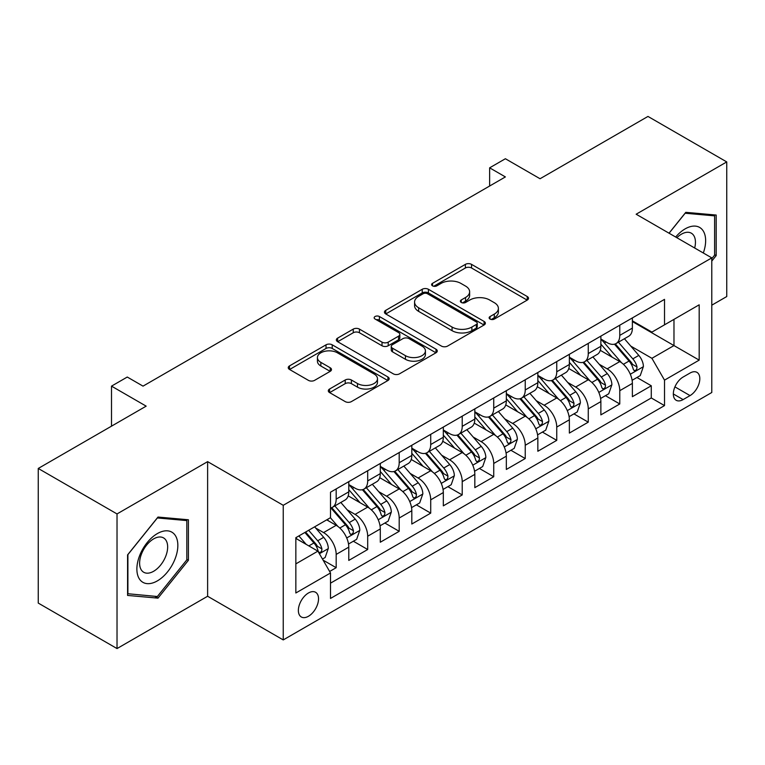 <?xml version="1.0" encoding="UTF-8"?>
<svg xmlns="http://www.w3.org/2000/svg" width="765" height="765" viewBox="0 0 765 765"><rect width="100%" height="100%" fill="white"/><g stroke="black" fill="none" stroke-linecap="round" stroke-linejoin="round"><path stroke-width="1.15" d="M490.04 319.062A3.06 1.769 0 0 0 494.372 319.062L527.228 300.09A4.37 2.525 0 0 0 528.51 298.302A4.37 2.525 0 0 0 527.228 296.514L471.556 264.374A4.37 2.525 0 0 0 465.369 264.374L432.512 283.346A3.06 1.769 0 0 0 431.613 284.599A3.06 1.769 0 0 0 432.512 285.842A3.06 1.769 0 0 0 436.844 285.842L441.089 283.394A14 8.08 0 0 1 460.884 283.394L465.531 286.072A14 8.08 0 0 1 469.624 291.781A14 8.08 0 0 1 465.531 297.499L461.276 299.957A3.06 1.769 0 0 0 460.377 301.2A3.06 1.769 0 0 0 461.276 302.452A3.06 1.769 0 0 0 465.608 302.452L469.853 299.995A14 8.08 0 0 1 489.648 299.995L494.295 302.672A14 8.08 0 0 1 498.388 308.391A14 8.08 0 0 1 494.295 314.109L490.04 316.557A3.06 1.769 0 0 0 489.141 317.81A3.06 1.769 0 0 0 490.04 319.062L490.04 316.557M308.448 616.274A14.258 8.233 120 0 0 317.762 603.709A14.258 8.233 120 0 0 315.582 592.282A14.258 8.233 120 0 0 308.448 592.99A14.258 8.233 120 0 0 299.134 605.555A14.258 8.233 120 0 0 301.324 616.982A14.258 8.233 120 0 0 308.448 616.274M329.591 389.012A4.37 2.525 0 0 0 328.309 390.8A4.37 2.525 0 0 0 329.591 392.588L345.216 401.606A4.37 2.525 0 0 0 351.393 401.606L387.893 380.53A4.37 2.525 0 0 0 389.175 378.752A4.37 2.525 0 0 0 387.893 376.963L332.22 344.824A4.37 2.525 0 0 0 326.033 344.824L289.543 365.89A4.37 2.525 0 0 0 288.262 367.678A4.37 2.525 0 0 0 289.543 369.466L308.41 380.358A4.37 2.525 0 0 0 314.587 380.358L330.212 371.341A4.37 2.525 0 0 0 331.494 369.552A4.37 2.525 0 0 0 330.212 367.764L320.851 362.361A11.705 6.751 0 0 1 317.427 357.59A11.705 6.751 0 0 1 324.647 351.345A11.705 6.751 0 0 1 337.403 352.808L374.056 373.97A11.705 6.751 0 0 1 377.48 378.752A11.705 6.751 0 0 1 370.26 384.986A11.705 6.751 0 0 1 357.504 383.523L351.393 379.995A4.37 2.525 0 0 0 345.216 379.995L329.591 389.012L329.591 392.588M711.785 305.187L726.75 296.543L726.75 161.922L647.974 116.433L540.052 178.742L505.388 158.738L489.638 167.831L505.388 176.925L143.026 386.134L127.267 377.04L111.508 386.134L111.508 426.162M117.026 513.937L117.026 648.567L207.621 596.26L207.621 461.639L117.026 513.937L38.25 468.457L146.172 406.148L111.508 386.134M207.621 461.639L283.241 505.302L711.785 257.882L711.785 392.502L283.241 639.923L283.241 505.302M726.75 161.922L636.155 214.219L711.785 257.882M441.405 346.067A4.37 2.525 0 0 0 447.592 346.067L484.082 325.001A4.37 2.525 0 0 0 485.364 323.213A4.37 2.525 0 0 0 484.082 321.424L428.41 289.285A4.37 2.525 0 0 0 422.223 289.285L385.732 310.351A4.37 2.525 0 0 0 384.451 312.139A4.37 2.525 0 0 0 385.732 313.927L441.405 346.067M376.284 319.722A3.06 1.769 0 0 1 379.392 320.153L379.392 316.519L435.993 349.194A4.37 2.525 0 0 1 437.274 350.982A4.37 2.525 0 0 1 435.993 352.77L399.493 373.836A4.37 2.525 0 0 1 393.306 373.836L337.633 341.697L337.633 338.12A4.37 2.525 0 0 0 336.351 339.909A4.37 2.525 0 0 0 337.633 341.697M337.633 338.12L353.258 329.103A4.37 2.525 0 0 1 359.435 329.103L382.022 342.137A4.37 2.525 0 0 0 388.199 342.137L398.565 336.16A4.37 2.525 0 0 0 399.846 334.372A4.37 2.525 0 0 0 398.565 332.584L375.06 319.015A3.06 1.769 0 0 1 374.161 317.762A3.06 1.769 0 0 1 376.055 316.136A3.06 1.769 0 0 1 379.392 316.519M117.026 648.567L38.25 603.078L38.25 468.457M329.639 571.474L336.179 567.697L323.107 560.152M315.668 528.022L323.576 532.583A17.825 10.289 60 0 1 336.179 554.415L348.783 547.138L348.783 560.42L367.688 549.509L353.353 541.228M347.176 509.825L355.084 514.396A17.825 10.289 60 0 1 367.688 536.227L380.291 528.95L380.291 542.232L399.196 531.312L384.862 523.04M378.685 491.637L386.593 496.198A17.825 10.289 60 0 1 399.196 518.029L411.809 510.752L411.809 524.035L430.714 513.124L416.37 504.843M410.193 473.439L418.111 478.01A17.825 10.289 60 0 1 430.714 499.841L443.318 492.564L443.318 505.847L462.223 494.926L447.888 486.655M441.701 455.252L449.619 459.813A17.825 10.289 60 0 1 462.223 481.644L474.826 474.367L474.826 487.649L493.731 476.738L479.397 468.457M473.219 437.054L481.128 441.625A17.825 10.289 60 0 1 493.731 463.456L506.334 456.179L506.334 469.461L525.239 458.541L510.905 450.269M504.728 418.866L512.636 423.437A17.825 10.289 60 0 1 525.239 445.268L537.843 437.991L537.843 451.264L556.748 440.353L542.414 432.072M536.236 400.669L544.144 405.24A17.825 10.289 60 0 1 556.748 427.071L569.361 419.794L569.361 433.076L588.266 422.156L573.922 413.884M567.745 382.481L575.663 387.052A17.825 10.289 60 0 1 588.266 408.883L600.869 401.606L600.869 414.879L619.774 403.968L619.774 390.686A17.825 10.289 -120 0 0 607.171 368.854L599.253 364.293M605.431 395.687L619.774 403.968M348.783 547.138A17.825 10.289 -120 0 0 336.179 525.306L326.722 519.856M380.291 528.95A17.825 10.289 -120 0 0 367.688 507.119L348.199 495.863M411.809 510.752A17.825 10.289 -120 0 0 399.196 488.921L379.717 477.676M443.318 492.564A17.825 10.289 -120 0 0 430.714 470.733L411.226 459.478M474.826 474.367A17.825 10.289 -120 0 0 462.223 452.545L442.734 441.29M506.334 456.179A17.825 10.289 -120 0 0 493.731 434.348L474.243 423.102M537.843 437.991A17.825 10.289 -120 0 0 525.239 416.16L505.751 404.905M569.361 419.794A17.825 10.289 -120 0 0 556.748 397.963L537.269 386.717M600.869 401.606A17.825 10.289 -120 0 0 588.266 379.775L568.778 368.52M690.04 373.043L683.107 377.04A13.818 7.975 120 0 0 674.08 389.213A13.818 7.975 120 0 0 676.203 400.286A13.818 7.975 120 0 0 683.107 399.598L690.04 395.601A13.818 7.975 120 0 0 699.067 383.428A13.818 7.975 120 0 0 696.944 372.354A13.818 7.975 120 0 0 690.04 373.043M295.845 563.881L317.905 551.144L330.509 572.975L330.509 598.44L664.517 405.603L664.517 380.138L651.914 358.307L630.771 346.096M330.509 572.975L295.845 592.99L295.845 537.68L330.509 517.666L330.509 492.201L664.517 299.364L664.517 324.829L699.181 304.814L699.181 360.124L664.517 380.138M348.783 484.561L355.084 488.194A17.825 10.289 60 0 0 363.997 489.084L376.6 481.807A17.825 10.289 -120 0 0 380.291 473.64L380.291 463.456M380.291 466.363L386.593 470.006A17.825 10.289 60 0 0 395.505 470.886L408.108 463.609A17.825 10.289 -120 0 0 411.809 455.452L411.809 445.259M411.809 448.175L418.111 451.809A17.825 10.289 60 0 0 427.023 452.698L439.626 445.421A17.825 10.289 -120 0 0 443.318 437.255L443.318 427.071M443.318 429.978L449.619 433.621A17.825 10.289 60 0 0 458.531 434.501L471.135 427.224A17.825 10.289 -120 0 0 474.826 419.067L474.826 408.873M474.826 411.79L481.128 415.424A17.825 10.289 60 0 0 490.04 416.313L502.643 409.036A17.825 10.289 -120 0 0 506.334 400.87L506.334 390.686M506.334 393.593L512.636 397.236A17.825 10.289 60 0 0 521.548 398.116L534.152 390.839A17.825 10.289 -120 0 0 537.843 382.682L537.843 372.498M537.843 375.405L544.144 379.048A17.825 10.289 60 0 0 553.057 379.928L565.66 372.651A17.825 10.289 -120 0 0 569.361 364.494L569.361 354.3M569.361 357.217L575.663 360.851A17.825 10.289 60 0 0 584.575 361.73L597.178 354.453A17.825 10.289 -120 0 0 600.869 346.296L600.869 336.112M330.509 583.16L651.283 397.963L651.283 385.78L632.378 396.691L632.378 383.408A17.825 10.289 -120 0 0 619.774 361.577L600.286 350.332M600.869 339.019L607.171 342.663A17.825 10.289 -120 0 0 616.083 343.542A17.825 10.289 -120 0 0 619.774 335.386L619.774 325.192M616.083 343.542L628.687 336.265A17.825 10.289 -120 0 0 632.378 328.108L632.378 317.915M336.179 488.921L336.179 499.115A17.825 10.289 60 0 1 332.488 507.272A17.825 10.289 60 0 1 330.509 507.989M332.488 507.272L345.091 499.994A17.825 10.289 -120 0 0 348.783 491.838L348.783 481.644M367.688 470.733L367.688 480.917A17.825 10.289 60 0 1 363.997 489.084M399.196 452.536L399.196 462.729A17.825 10.289 60 0 1 395.505 470.886M430.714 434.348L430.714 444.532A17.825 10.289 60 0 1 427.023 452.698M462.223 416.15L462.223 426.344A17.825 10.289 60 0 1 458.531 434.501M493.731 397.963L493.731 408.147A17.825 10.289 60 0 1 490.04 416.313M525.239 379.775L525.239 389.959A17.825 10.289 60 0 1 521.548 398.116M556.748 361.577L556.748 371.771A17.825 10.289 60 0 1 553.057 379.928M588.266 343.389L588.266 353.573A17.825 10.289 60 0 1 584.575 361.73M588.266 408.883L588.266 422.156M556.748 427.071L556.748 440.353M525.239 445.268L525.239 458.541M493.731 463.456L493.731 476.738M462.223 481.644L462.223 494.926M430.714 499.841L430.714 513.124M399.196 518.029L399.196 531.312M367.688 536.227L367.688 549.509M336.179 554.415L336.179 567.697M317.905 551.144L295.845 538.407M651.914 358.307L673.975 345.57L673.975 319.368L699.181 304.814M632.378 321.558L699.181 360.124M632.378 320.831L651.914 332.106L664.517 324.829M207.621 596.26L283.241 639.923M489.638 167.831L489.638 186.019M636.949 377.499L651.283 385.78M651.283 397.963L664.517 405.603M711.785 261.085L716.193 255.596L716.193 215.051L685.784 212.335L669.021 233.191M127.583 595.428L157.992 598.144L188.4 560.315L188.4 519.77L157.992 517.054L127.583 554.883L127.583 595.428M714.615 254.688L716.193 255.596M186.823 559.406L188.4 560.315M154.779 596.289L157.992 598.144M491.264 319.493L494.295 317.743A14 8.08 0 0 0 498.388 312.034L498.388 308.391M469.624 291.781L469.624 295.424A14 8.08 0 0 1 465.531 301.133L462.5 302.883M527.171 300.119L471.556 268.008A4.37 2.525 0 0 0 465.369 268.008L433.736 286.282M484.025 325.029L428.41 292.918A4.37 2.525 0 0 0 422.223 292.918L385.79 313.956M476.356 324.465A3.06 1.769 0 0 0 477.245 323.213A3.06 1.769 0 0 0 476.356 321.96L427.482 293.75A3.06 1.769 0 0 0 423.15 293.75L418.665 296.342A14 8.08 0 0 0 414.573 302.051A14 8.08 0 0 0 418.665 307.769L452.077 327.047A14 8.08 0 0 0 471.871 327.047L476.356 324.465L476.356 328.099A3.06 1.769 0 0 0 477.245 326.846L477.245 323.213M414.573 302.051L414.573 305.694A14 8.08 0 0 0 418.665 311.403L418.665 307.769M476.356 328.099L471.871 330.69A14 8.08 0 0 1 452.077 330.69L418.665 311.403M337.69 341.726L353.258 332.746L353.258 329.103M399.846 334.372L399.846 338.015A4.37 2.525 0 0 1 398.565 339.794L388.199 345.78A4.37 2.525 0 0 1 382.022 345.78L359.435 332.746A4.37 2.525 0 0 0 353.258 332.746M379.392 320.153L435.935 352.799M405.45 355.668A11.705 6.751 0 0 0 418.197 357.131A11.705 6.751 0 0 0 425.417 350.886A11.705 6.751 0 0 0 421.993 346.115L409.084 338.656A4.37 2.525 0 0 0 402.897 338.656L392.531 344.642A4.37 2.525 0 0 0 391.25 346.43A4.37 2.525 0 0 0 392.531 348.209L405.45 355.668L405.45 359.301A11.705 6.751 0 0 0 418.197 360.774A11.705 6.751 0 0 0 425.417 354.53L425.417 350.886M391.25 346.43L391.25 350.064A4.37 2.525 0 0 0 392.531 351.852L392.531 348.209M405.45 359.301L392.531 351.852M377.48 378.752L377.48 382.385A11.705 6.751 0 0 1 370.26 388.63A11.705 6.751 0 0 1 357.504 387.167L351.393 383.638A4.37 2.525 0 0 0 345.216 383.638L329.648 392.617M317.427 357.59L317.427 361.223A11.705 6.751 0 0 0 320.851 366.005L320.851 362.361M330.155 371.369L320.851 366.005M387.836 380.568L332.22 348.457A4.37 2.525 0 0 0 326.033 348.457L289.6 369.495M632.11 380.291L640.257 375.586L643.403 366.492A11.81 6.818 -120 0 0 638.804 355.4L624.412 338.732M621.524 362.734L604.446 342.959A34.09 19.68 -120 0 0 600.869 339.211M612.163 357.188L602.61 346.124A28.295 16.333 -120 0 0 600.869 344.221M614.477 344.183L629.04 361.042A11.81 6.818 60 0 1 633.248 369.179L634.109 370.576L635.705 370.356L636.767 369.055L637.025 366.99A11.81 6.818 -120 0 0 632.818 358.861L618.426 342.194M615.328 343.906L630.982 362.027A6.015 3.471 60 0 1 632.492 364.379L637.025 366.99M703.312 252.986A28.965 16.725 120 0 0 685.153 228.869A28.965 16.725 120 0 0 675.667 237.035M694.677 248.003A19.833 11.446 120 0 0 691.34 233.191A19.833 11.446 120 0 0 681.424 234.176A19.833 11.446 120 0 0 676.843 237.705M669.079 233.229L685.153 213.234L714.615 215.864L714.615 255.147L711.785 258.675M712.664 214.736L714.615 215.864M175.099 558.823A28.965 16.725 120 0 0 167.602 530.843A28.965 16.725 120 0 0 139.622 555.648A28.965 16.725 120 0 0 147.119 583.628A28.965 16.725 120 0 0 175.099 558.823M165.776 556.165A19.833 11.446 120 0 0 163.547 537.91A19.833 11.446 120 0 0 141.487 554.003A19.833 11.446 120 0 0 143.715 572.258A19.833 11.446 120 0 0 165.776 556.165M127.898 593.889L127.898 554.606L157.361 517.953L186.823 520.582L186.823 559.865L157.361 596.518L127.583 593.707M184.872 519.454L186.823 520.582M600.602 398.479L608.739 393.784L611.895 384.68A11.81 6.818 -120 0 0 607.295 373.597L592.894 356.93M590.016 380.922L572.937 361.157A34.09 19.68 -120 0 0 569.361 357.408M580.654 375.376L571.101 364.322A28.295 16.333 -120 0 0 569.361 362.419M582.968 362.371L597.522 379.23A11.81 6.818 60 0 1 601.739 387.367L602.6 388.773L604.187 388.543L605.258 387.243L605.517 385.187A11.81 6.818 -120 0 0 601.309 377.049L586.908 360.382M583.819 362.103L599.464 380.215A6.015 3.471 60 0 1 600.984 382.567L605.517 385.187M569.093 416.676L577.231 411.972L580.386 402.878A11.81 6.818 -120 0 0 575.787 391.785L561.386 375.118M558.507 399.12L541.429 379.344A34.09 19.68 -120 0 0 537.843 375.596M549.136 393.564L539.593 382.51A28.295 16.333 -120 0 0 537.843 380.607M551.45 380.568L566.014 397.427A11.81 6.818 60 0 1 570.231 405.565L571.082 406.961L572.679 406.741L573.75 405.44L574.008 403.375A11.81 6.818 -120 0 0 569.801 395.247L555.4 378.579M552.311 380.291L567.955 398.412A6.015 3.471 60 0 1 569.476 400.764L574.008 403.375M537.585 434.864L545.722 430.169L548.868 421.066A11.81 6.818 -120 0 0 544.278 409.983L529.877 393.315M526.989 417.308L509.92 397.542A34.09 19.68 -120 0 0 506.334 393.793M517.628 411.761L508.075 400.707A28.295 16.333 -120 0 0 506.334 398.804M519.942 398.756L534.506 415.615A11.81 6.818 60 0 1 538.713 423.753L539.574 425.158L541.171 424.929L542.242 423.628L542.5 421.572A11.81 6.818 -120 0 0 538.292 413.435L523.891 396.767M520.802 398.479L536.447 416.6A6.015 3.471 60 0 1 537.967 418.952L542.5 421.572M506.067 453.062L514.214 448.357L517.36 439.263A11.81 6.818 -120 0 0 512.76 428.171L498.369 411.503M495.481 435.505L478.412 415.73A34.09 19.68 -120 0 0 474.826 411.981M486.119 429.949L476.566 418.895A28.295 16.333 -120 0 0 474.826 416.992M488.433 416.954L502.997 433.812A11.81 6.818 60 0 1 507.205 441.95L508.065 443.346L509.662 443.117L510.733 441.826L510.991 439.76A11.81 6.818 -120 0 0 506.774 431.632L492.383 414.955M489.294 416.676L504.938 434.788A6.015 3.471 60 0 1 506.449 437.15L510.991 439.76M474.558 471.25L482.705 466.545L485.851 457.451A11.81 6.818 -120 0 0 481.252 446.368L466.86 429.691M463.973 453.693L446.894 433.927A34.09 19.68 -120 0 0 443.318 430.179M454.611 448.147L445.058 437.092A28.295 16.333 -120 0 0 443.318 435.189M456.925 435.142L471.489 452A11.81 6.818 60 0 1 475.696 460.138L476.557 461.534L478.154 461.314L479.215 460.014L479.473 457.958A11.81 6.818 -120 0 0 475.266 449.82L460.874 433.153M457.776 434.864L473.43 452.985A6.015 3.471 60 0 1 474.941 455.338L479.473 457.958M443.05 489.447L451.197 484.742L454.343 475.648A11.81 6.818 -120 0 0 449.744 464.556L435.342 447.888M432.464 471.881L415.385 452.115A34.09 19.68 -120 0 0 411.809 448.367M423.102 466.334L413.549 455.28A28.295 16.333 -120 0 0 411.809 453.377M425.417 453.339L439.971 470.198A11.81 6.818 60 0 1 444.188 478.335L445.048 479.732L446.636 479.502L447.707 478.211L447.965 476.146A11.81 6.818 -120 0 0 443.757 468.017L429.356 451.34M426.268 453.062L441.921 471.173A6.015 3.471 60 0 1 443.432 473.525L447.965 476.146M411.541 507.635L419.679 502.93L422.835 493.836A11.81 6.818 -120 0 0 418.235 482.753L403.834 466.076M400.956 490.078L383.877 470.312A34.09 19.68 -120 0 0 380.291 466.564M391.584 484.532L382.041 473.478A28.295 16.333 -120 0 0 380.291 471.575M393.899 471.527L408.462 488.386A11.81 6.818 60 0 1 412.679 496.523L413.53 497.919L415.127 497.699L416.198 496.399L416.456 494.343A11.81 6.818 -120 0 0 412.249 486.205L397.848 469.538M394.759 471.25L410.403 489.37A6.015 3.471 60 0 1 411.924 491.723L416.456 494.343M380.033 525.823L388.171 521.128L391.317 512.024A11.81 6.818 -120 0 0 386.727 500.941L372.326 484.274M369.438 508.266L352.369 488.5A34.09 19.68 -120 0 0 348.783 484.752M360.076 502.72L350.523 491.666A28.295 16.333 -120 0 0 348.783 489.763M362.39 489.724L376.954 506.583A11.81 6.818 60 0 1 381.161 514.711L382.022 516.117L383.619 515.887L384.69 514.596L384.948 512.531A11.81 6.818 -120 0 0 380.741 504.393L366.339 487.726M363.251 489.447L378.895 507.558A6.015 3.471 60 0 1 380.415 509.911L384.948 512.531M348.515 544.02L356.662 539.315L359.808 530.221A11.81 6.818 -120 0 0 355.209 519.129L340.817 502.462M337.929 526.463L330.394 517.733M328.568 520.917L327.344 519.492M330.882 507.912L345.445 524.771A11.81 6.818 60 0 1 349.653 532.909L350.513 534.305L352.11 534.085L353.181 532.784L353.44 530.728A11.81 6.818 -120 0 0 349.223 522.591L334.831 505.923M331.742 507.635L347.387 525.756A6.015 3.471 60 0 1 348.897 528.108L353.44 530.728M322.476 559.052L325.154 557.513L328.3 548.409A11.81 6.818 -120 0 0 323.7 537.326L314.635 526.827M306.182 544.374L298.886 535.93M297.059 539.105L295.845 537.709M304.872 532.469L313.937 542.968A11.81 6.818 60 0 1 318.144 551.096L319.005 552.502L320.602 552.273L321.663 550.982L321.922 548.916A11.81 6.818 -120 0 0 317.714 540.779L308.649 530.288M305.598 532.048L315.878 543.944A6.015 3.471 60 0 1 317.389 546.296L321.922 548.916M323.576 532.583L336.179 525.306M355.084 514.396L367.688 507.119M386.593 496.198L399.196 488.921M418.111 478.01L430.714 470.733M449.619 459.813L462.223 452.545M481.128 441.625L493.731 434.348M512.636 423.437L525.239 416.16M544.144 405.24L556.748 397.963M575.663 387.052L588.266 379.775M607.171 368.854L619.774 361.577M619.774 335.386L632.378 328.108M336.179 499.115L348.783 491.838M367.688 480.917L380.291 473.64M399.196 462.729L411.809 455.452M430.714 444.532L443.318 437.255M462.223 426.344L474.826 419.067M493.731 408.147L506.334 400.87M525.239 389.959L537.843 382.682M556.748 371.771L569.361 364.494M588.266 353.573L600.869 346.296M619.774 390.686L632.378 383.408M674.931 386.88L690.04 395.601M673.343 393.965L683.107 399.598M494.295 317.743L494.295 314.109M461.276 302.452L461.276 299.957M465.531 301.133L465.531 297.499M432.512 285.842L432.512 283.346M465.369 268.008L465.369 264.374M471.556 268.008L471.556 264.374M527.228 300.09L527.228 296.514M385.732 313.927L385.732 310.351M422.223 292.918L422.223 289.285M428.41 292.918L428.41 289.285M484.082 325.001L484.082 321.424M452.077 330.69L452.077 327.047M471.871 330.69L471.871 327.047M359.435 332.746L359.435 329.103M382.022 345.78L382.022 342.137M388.199 345.78L388.199 342.137M398.565 339.794L398.565 336.16M435.993 352.77L435.993 349.194M345.216 383.638L345.216 379.995M351.393 383.638L351.393 379.995M357.504 387.167L357.504 383.523M330.212 371.341L330.212 367.764M289.543 369.466L289.543 365.89M326.033 348.457L326.033 344.824M332.22 348.457L332.22 344.824M387.893 380.53L387.893 376.963M630.312 374.228L643.327 366.722M604.446 342.959L606.071 342.022M632.818 358.861L638.804 355.4M623.408 364.293L629.04 361.042M598.804 392.426L611.818 384.91M572.937 361.157L574.563 360.219M601.309 377.049L607.295 373.597M591.89 382.49L597.522 379.23M567.286 410.614L580.31 403.107M541.429 379.344L543.054 378.407M569.801 395.247L575.787 391.785M560.382 400.678L566.014 397.427M535.777 428.811L548.792 421.295M509.92 397.542L511.546 396.605M538.292 413.435L544.278 409.983M528.873 418.866L534.506 415.615M504.269 446.999L517.283 439.493M478.412 415.73L480.028 414.793M506.774 431.632L512.76 428.171M497.365 437.064L502.997 433.812M472.76 465.197L485.775 457.68M446.894 433.927L448.52 432.99M475.266 449.82L481.252 446.368M465.856 455.252L471.489 452M441.252 483.384L454.267 475.868M415.385 452.115L417.011 451.178M443.757 468.017L449.744 464.556M434.348 473.449L439.971 470.198M409.734 501.582L422.758 494.066M383.877 470.312L385.503 469.375M412.249 486.205L418.235 482.753M402.83 491.637L408.462 488.386M378.226 519.77L391.24 512.254M352.369 488.5L353.994 487.563M380.741 504.393L386.727 500.941M371.321 509.834L376.954 506.583M346.717 537.967L359.732 530.451M349.223 522.591L355.209 519.129M339.813 528.022L345.445 524.771M319.397 553.736L328.223 548.639M317.714 540.779L323.7 537.326M308.84 545.904L313.937 542.968"/></g></svg>
